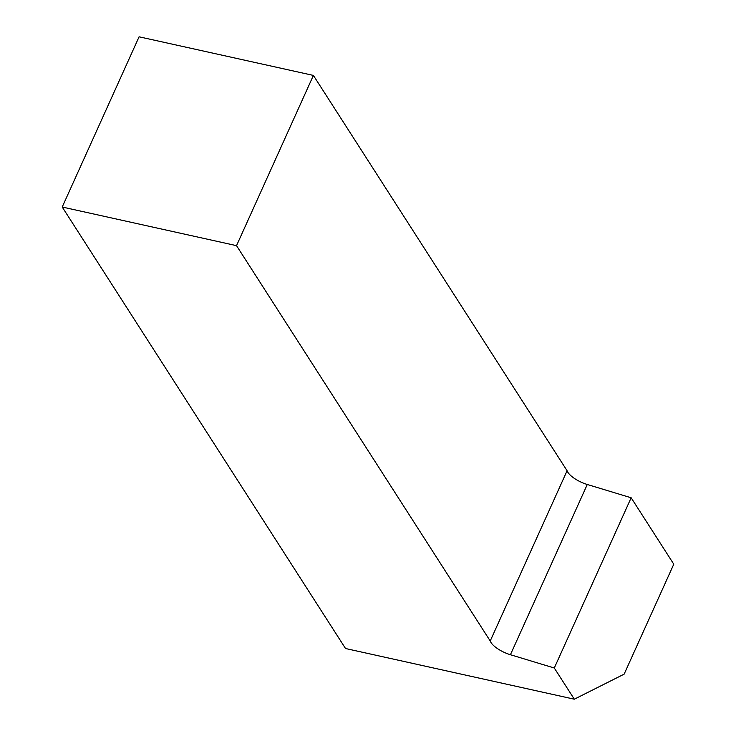 <?xml version="1.0" encoding="UTF-8"?>
<svg xmlns="http://www.w3.org/2000/svg" width="736" height="736" viewBox="0 0 736 736"><rect width="100%" height="100%" fill="white"/><g stroke="black" fill="none" stroke-linecap="round" stroke-linejoin="round"><path stroke-width="1.1" d="M673.78 564.199L624.137 674.148L574.31 699.2L345.524 648.508L62.22 207.028L139.086 36.8L313.398 75.422L567.088 470.755A18.832 6.937 -155.7 0 0 587.273 484.49L631.157 497.775L673.78 564.199M567.088 470.755L490.222 640.982A18.832 6.937 -155.7 0 0 510.416 654.727L554.291 668.003L574.31 699.2M490.222 640.982L236.532 245.658L62.22 207.028M631.157 497.775L554.291 668.003M236.532 245.658L313.398 75.422M587.273 484.49L510.416 654.727"/></g></svg>

